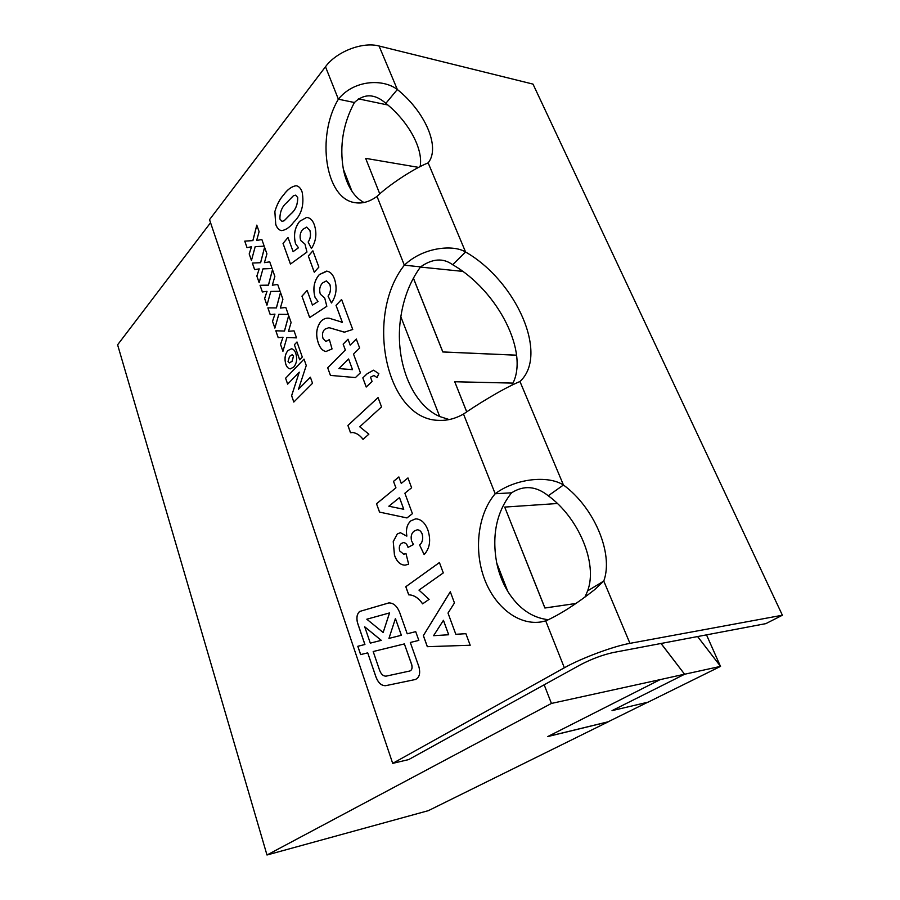 <?xml version="1.0" encoding="UTF-8"?>
<svg xmlns="http://www.w3.org/2000/svg" width="900" height="900" viewBox="0 0 900 900"><rect width="100%" height="100%" fill="white"/><g stroke="black" fill="none" stroke-linecap="round" stroke-linejoin="round"><path stroke-width="1.35" d="M359.629 611.46C356.873 614.081 356.197 617.985 357.604 623.171L364.871 644.501L357.806 646.29L360.608 654.592L367.718 652.86L375.907 676.901C378.248 682.988 381.532 685.913 385.751 685.665L415.294 679.523C419.389 677.689 420.593 673.436 418.905 666.765L410.299 642.476L418.838 640.395L415.71 631.643L407.216 633.791L399.735 612.675C397.114 606.082 393.48 602.842 388.811 602.944L359.629 611.46M388.676 602.955L359.685 611.449C356.929 614.07 356.254 617.974 357.66 623.16L364.928 644.49L357.806 646.29M351.945 191.227C347.918 185.141 345.06 177.784 343.35 169.155L351.945 191.227C355.354 196.324 359.37 200.081 363.994 202.5M439.684 416.52C410.906 404.055 394.132 358.965 400.838 316.766L439.684 416.52L449.201 419.569M507.825 591.48C502.594 582.863 498.881 573.334 496.699 562.894L507.825 591.48C518.501 608.423 532.024 617.839 548.381 619.729M387.9 105.019L358.369 98.843M266.985 855L551.43 703.44L660.173 679.613L547.74 736.571L608.22 721.834L428.332 810.664L266.985 855L117.608 344.812L210.566 222.705M612.023 710.64L684.664 674.235L720.551 666.371L648.079 702.158L612.023 710.64L684.664 674.235M365.647 158.355L379.777 193.905L365.647 158.355L418.657 167.389M512.91 383.108L454.736 381.746L466.762 411.919M462.679 271.373L420.446 267.064M413.415 278.123L442.845 351.934L516.6 355.174M720.405 666.18L706.5 634.871M545.726 620.91L540.101 622.08C516.735 625.061 493.178 605.048 483.525 576.36C473.805 547.661 478.496 513.225 495.191 493.751C515.284 478.631 547.762 474.952 563.445 485.01C593.831 507.116 613.913 553.342 603.776 581.051L594.495 589.77C576.146 604.181 559.89 614.565 545.726 620.91L564.356 667.789L392.692 763.369L209.531 219.656L325.485 66.746C336.431 51.637 362.632 41.479 379.069 46.012L533.002 84.105L782.393 615.229L765.855 623.633L613.136 652.545C602.438 654.941 591.649 658.969 580.77 664.605L544.174 684.799L551.43 703.44M544.174 684.799L408.634 759.6L392.692 763.369M697.601 636.559L720.551 666.371M576.034 603.45L544.95 607.984L504.709 507.082L557.404 503.516M661.005 643.489L684.562 674.201L661.061 643.466M575.989 603.484L544.894 608.018L504.709 507.082M684.562 674.201L660.173 679.613M413.381 278.179L442.8 351.968L516.611 355.219M454.736 381.746L466.718 411.941M547.999 736.436L608.153 721.789L647.752 702.236M343.35 169.155C339.412 145.789 343.103 123.57 354.409 102.51C364.241 93.353 374.726 93.634 385.864 103.331C408.476 121.489 423.54 148.961 420.109 166.657M400.838 316.766C403.785 297.473 410.377 280.834 420.593 266.861C432.562 258.514 443.239 257.794 452.655 264.724C498.15 290.734 530.314 353.891 511.808 385.29M496.699 562.894C491.681 534.971 496.642 511.605 511.582 492.806C523.868 485.032 536.096 486.022 548.257 495.776C578.396 517.511 598.005 563.31 587.621 590.884L603.776 581.051L629.944 643.354L782.393 615.229M377.01 196.391C369.473 201.893 362.002 203.963 354.6 202.59C325.418 198.405 316.069 136.35 338.377 99.203C353.644 80.066 382.601 78.323 397.339 89.505C425.228 111.825 440.707 147.465 428.152 162.877C412.549 169.076 387.473 186.154 377.01 196.391L404.348 265.196C423.495 246.825 453.701 244.496 465.581 252C516.308 281.059 549.146 354.825 519.964 381.499C501.233 389.306 473.85 406.845 463.511 414.056C455.591 418.556 447.559 420.66 439.414 420.379C386.134 420.412 364.162 315.99 404.348 265.196L420.593 266.861M295.785 353.374C297.416 358.897 296.696 363.499 293.647 367.155L290.171 368.876C288.225 368.584 286.762 367.009 285.784 364.14C284.265 358.684 284.996 354.139 287.966 350.505L291.51 348.817C293.411 349.031 294.84 350.55 295.785 353.374M294.053 330.851L296.516 337.871L286.92 337.545L282.926 351.338L280.519 344.396L283.005 337.264L278.19 337.669L275.816 330.795L284.445 331.054L288.664 315.562L291.105 322.504L288.495 331.301L294.053 330.851L288.495 331.301M277.706 284.49L280.102 291.285L270.81 291.431L266.951 305.213L264.623 298.485L267.019 291.33L262.361 291.96L260.055 285.289L268.414 285.142L272.486 269.662L274.86 276.39L272.329 285.199L277.706 284.49L272.329 285.199M261.866 239.524L264.184 246.116L255.184 246.69L251.46 260.471L249.188 253.946L251.516 246.769L247.005 247.612L244.755 241.132L252.855 240.604L256.793 225.135L259.099 231.671L256.657 240.469L261.866 239.524L256.657 240.469M372.082 381.476L366.199 387.034L362.824 377.876L367.065 373.815L373.579 370.204L378.821 373.624L377.066 377.595L373.973 375.491L370.485 377.179L372.082 381.476M342.281 322.267L336.026 305.348L341.584 299.464L352.744 329.479L344.329 332.19L328.995 327.611L324.754 329.265C322.504 331.639 321.93 334.699 323.021 338.445L325.8 341.426L329.389 339.626L332.044 348.941L325.868 351.529C322.493 350.786 319.984 347.974 318.33 343.069C315.461 334.777 316.316 327.544 320.895 321.379C323.539 318.757 326.385 317.734 329.423 318.296L342.338 322.267L336.026 305.348M312.885 250.819L318.87 267.086L314.269 272.227L308.329 256.016L312.885 250.819M281.678 230.602L281.194 230.535C278.741 229.95 276.896 227.846 275.67 224.235L274.871 211.567C276.851 204.638 279.81 199.013 283.736 194.715C287.381 189.607 291.42 186.626 295.841 185.749L296.752 185.85C299.104 186.514 300.892 188.572 302.119 192.015C304.425 204.559 301.613 214.605 293.692 222.176C289.969 227.171 285.964 229.972 281.678 230.602L281.239 230.546C278.786 229.961 276.952 227.857 275.726 224.246L275.67 224.235M427.871 529.965C431.111 540.18 429.863 548.381 424.136 554.58L419.614 545.029C422.471 542.452 423.315 538.796 422.156 534.026C420.986 531.191 419.332 529.796 417.184 529.819L414.27 531.056C411.457 533.115 410.558 536.377 411.548 540.866L413.483 544.489L408.026 547.403C407.07 544.331 405.529 542.722 403.425 542.587L401.423 543.431C399.364 545.074 398.812 547.594 399.757 550.98L403.774 554.254L405.979 553.534L408.668 564.266L405.045 565.144C400.331 565.076 396.799 561.735 394.447 555.12L393.233 541.586L397.294 533.959L400.41 532.721L406.8 536.119C405.675 529.222 407.081 524.104 411.019 520.74L415.755 518.861C421.031 519.086 425.081 522.788 427.871 529.965M423.349 635.636L450.293 591.75L454.455 602.955L448.009 613.069L455.827 634.298L465.896 633.69L470.194 645.244L427.309 646.684L423.349 635.636L450.315 591.806M405.787 586.721L439.425 562.545L443.284 572.918L418.961 590.107L429.109 599.355L422.606 603.855C418.489 597.96 413.854 594.956 408.701 594.844L405.787 586.721L439.436 562.567M407.959 477.934L411.615 487.766L404.876 493.223L412.425 513.664L406.969 517.939L379.519 512.1L376.515 503.752L395.887 487.845L393.514 481.365L398.869 476.933L401.265 483.424L407.959 477.934L401.265 483.424M314.348 224.888C317.081 233.438 316.091 241.335 311.4 248.558L308.149 242.021C310.433 238.601 311.017 234.787 309.904 230.569L306.709 227.126L302.805 229.354C300.161 232.403 299.464 236.104 300.679 240.469L304.954 244.08L306.968 252.067L290.441 264.071L283.028 243.416L288 237.499L293.119 251.629L298.44 247.804L295.537 243.697C293.31 235.058 294.694 227.588 299.678 221.287L306.551 217.474L307.744 217.597C310.646 218.284 312.84 220.714 314.348 224.888M334.507 279.09C337.343 287.933 336.319 295.897 331.436 302.985L328.061 296.156C330.446 292.815 331.054 288.968 329.895 284.614L326.396 280.901L322.515 282.983C319.781 285.93 319.039 289.654 320.31 294.154L324.731 298.069L326.824 306.293L309.656 317.565L301.961 296.156L307.136 290.43L312.435 305.077L317.981 301.489L314.955 297.146C312.66 288.248 314.1 280.733 319.275 274.601L327.015 271.192C330.311 271.766 332.82 274.399 334.507 279.09M356.287 339.019L359.64 348.019L353.52 354.094L360.416 372.78L355.444 377.572L330.424 375.401L327.679 367.751L345.319 350.044L343.147 344.115L348.007 339.188L350.201 345.127L356.287 339.019M347.895 425.441L378.056 397.553L381.532 406.901L359.741 426.791L368.876 434.16L363.037 439.391C359.966 435.285 356.49 433.001 352.62 432.517L350.527 432.776L347.895 425.441L378.079 397.586M269.73 261.832L272.093 268.526L262.935 268.886L259.144 282.679L256.849 276.041L259.211 268.886L254.621 269.618L252.349 263.048L260.584 262.71L264.577 247.23L266.918 253.856L264.431 262.665L269.73 261.832L264.431 262.665M285.817 307.496L288.248 314.392L278.798 314.314L274.882 328.095L272.509 321.266L274.95 314.123L270.214 314.64L267.874 307.868L276.368 307.924L280.507 292.433L282.915 299.272L280.35 308.07L285.817 307.496L280.35 308.07M312.525 383.276L293.805 402.064L291.611 395.662L299.272 372.161L287.64 384.142L285.604 378.214L304.009 359.1L306.259 365.512L298.474 389.25L310.376 377.201L312.525 383.276M302.299 357.053L299.666 359.798L294.39 344.745L296.989 341.978L302.299 357.053M325.485 66.746L338.377 99.203L354.409 102.51M463.511 414.056L495.191 493.751L511.582 492.806M379.069 46.012L397.339 89.505L385.864 103.331M519.964 381.499L563.445 485.01L548.257 495.776M428.152 162.877L465.581 252L452.655 264.724M587.621 590.884L584.91 597.217M564.356 667.789C581.197 658.238 613.451 646.222 629.944 643.354M470.183 645.244L427.309 646.684M427.365 646.673L423.405 635.625M448.695 634.759L443.452 620.303L433.598 635.681L448.695 634.759L443.396 620.314M422.651 603.821C418.534 597.938 413.899 594.945 408.757 594.832L408.701 594.844M408.757 594.832L405.844 586.721M424.17 554.535L419.614 545.029M419.659 545.017C422.527 542.452 423.371 538.785 422.213 534.026L422.156 534.026M422.213 534.026C421.043 531.191 419.389 529.785 417.24 529.819L417.116 529.819M408.071 547.38C407.115 544.309 405.585 542.711 403.47 542.587L403.369 542.599M403.909 554.243L405.99 553.556M405.338 565.121L405.101 565.132C400.387 565.065 396.855 561.724 394.493 555.109L394.447 555.12M394.493 555.109L393.233 541.586M393.289 541.586L397.294 533.959M397.35 533.947L400.275 532.733M411.019 520.74L411.075 520.74C407.126 524.092 405.72 529.222 406.856 536.108L406.8 536.119M411.075 520.74L415.575 518.861M406.98 517.928L379.519 512.1M379.575 512.1L376.515 503.752M376.571 503.752L395.887 487.845M395.944 487.834L393.514 481.365M393.57 481.365L398.88 476.966M403.762 509.287L399.521 497.599L388.834 506.216L403.762 509.287L399.476 497.599M275.726 224.246L274.871 211.567C276.907 204.638 279.866 199.024 283.781 194.715L283.736 194.715M283.781 194.715C287.438 189.619 291.465 186.626 295.897 185.76L295.841 185.749M295.897 185.76L296.55 185.816M282.094 221.389L284.209 220.725L290.835 214.009C295.515 210.127 297.81 204.604 297.709 197.46L295.537 195.143M286.661 202.714C282.049 206.606 279.81 212.062 279.923 219.06L281.993 221.377L284.153 220.725L290.779 213.998C295.459 210.116 297.754 204.604 297.652 197.449L295.582 195.154L293.299 195.862L286.661 202.714M311.423 248.513L308.149 242.021M308.205 242.021C310.489 238.612 311.074 234.787 309.96 230.569L309.904 230.569M309.96 230.569L306.641 227.115M290.486 264.037L283.028 243.416L288.022 237.544M298.44 247.804L293.119 251.629M298.496 247.815L295.537 243.697M295.582 243.697C293.366 235.058 294.75 227.588 299.734 221.287L299.678 221.287M299.734 221.287L306.551 217.474M306.596 217.474L307.474 217.553M314.314 272.194L308.329 256.016M308.385 256.016L312.896 250.864M331.459 302.94L328.061 296.156M328.118 296.156C330.491 292.815 331.11 288.968 329.951 284.614L329.895 284.614M329.951 284.614L326.329 280.89M309.701 317.543L301.961 296.156M302.017 296.168L307.159 290.475M317.981 301.489L312.435 305.077M318.026 301.5L314.955 297.146M315.011 297.157C312.716 288.248 314.145 280.733 319.331 274.613L319.275 274.601M319.331 274.613L326.452 271.114M336.082 305.348L341.595 299.509M344.902 332.235L328.635 327.577M325.912 341.438L329.4 339.671M326.104 351.54L325.924 351.529C322.549 350.798 320.029 347.974 318.375 343.08L318.33 343.069M318.375 343.08C315.517 334.777 316.373 327.544 320.951 321.379L320.895 321.379M320.951 321.379C323.303 318.994 325.845 317.936 328.579 318.218M341.269 322.29L342.338 322.267M355.455 377.572L330.424 375.401M330.48 375.401L327.679 367.751M327.724 367.751L345.319 350.044M345.375 350.044L343.147 344.115M343.192 344.115L348.03 339.221M356.31 339.064L350.201 345.127M352.519 369.664L348.593 358.965L338.906 368.572L352.519 369.664L348.593 358.965M366.244 387L362.824 377.876M362.869 377.876L367.11 373.815L373.399 370.192M377.077 377.55L373.905 375.491M363.071 439.358C360 435.274 356.535 433.001 352.676 432.517L352.35 432.517M350.584 432.765L347.951 425.441M251.482 260.392L249.188 253.946M249.244 253.946L251.516 246.769M247.05 247.601L244.755 241.132M244.811 241.144L252.855 240.604M252.911 240.604L256.826 225.225M259.166 282.6L256.849 276.041M256.905 276.053L259.211 268.886M254.678 269.618L252.349 263.048M252.405 263.048L260.629 262.71L264.611 247.32M266.974 305.134L264.623 298.485M264.679 298.485L267.019 291.33M262.406 291.96L260.055 285.289M260.1 285.289L268.414 285.142M268.47 285.154L272.52 269.752M274.905 328.016L272.509 321.266M272.565 321.266L274.95 314.123M270.27 314.64L267.874 307.868M267.93 307.868L276.368 307.924M276.424 307.935L280.541 292.522M282.949 351.248L280.519 344.396M280.575 344.396L283.005 337.264M278.246 337.669L275.816 330.795M275.861 330.795L284.445 331.054M284.501 331.065L288.686 315.652M293.85 402.019L291.611 395.662M291.656 395.662L299.272 372.161M287.674 384.109L285.604 378.214M285.649 378.214L304.02 359.145M310.399 377.235L298.474 389.25M290.329 368.887L290.228 368.876C288.281 368.595 286.808 367.009 285.829 364.14L285.784 364.14C284.321 358.684 285.053 354.139 288.022 350.505L287.966 350.505M288.022 350.505L291.409 348.806M289.474 362.891L292.118 361.26L293.546 356.051L292.196 354.713L289.564 356.344L288.034 361.474L289.395 362.891L292.061 361.26L293.501 356.051L292.275 354.713M299.711 359.764L294.39 344.745L297 342.022M415.721 631.643L407.216 633.791M367.718 652.86L375.952 676.89C378.304 682.976 381.577 685.901 385.796 685.654L385.875 685.643M357.851 646.279L360.664 654.581M386.246 676.114L409.95 670.972C411.964 670.039 412.56 667.924 411.728 664.616L404.37 643.916L373.185 651.533L379.609 670.309C381.173 674.347 383.344 676.283 386.145 676.136L409.894 670.984C411.907 670.05 412.504 667.935 411.671 664.627L404.37 643.916M370.305 643.129L381.274 640.35L364.714 626.805L370.305 643.129L381.229 640.361L364.714 626.805M383.164 632.509L389.554 612.923L366.806 619.211L383.164 632.509L389.498 612.923M388.946 638.415L401.389 635.276L395.426 618.536L388.946 638.415L401.332 635.276L395.426 618.536M439.414 420.379L442.71 420.368M354.6 202.59L356.974 202.916M540.101 622.08L541.969 621.788"/></g></svg>
